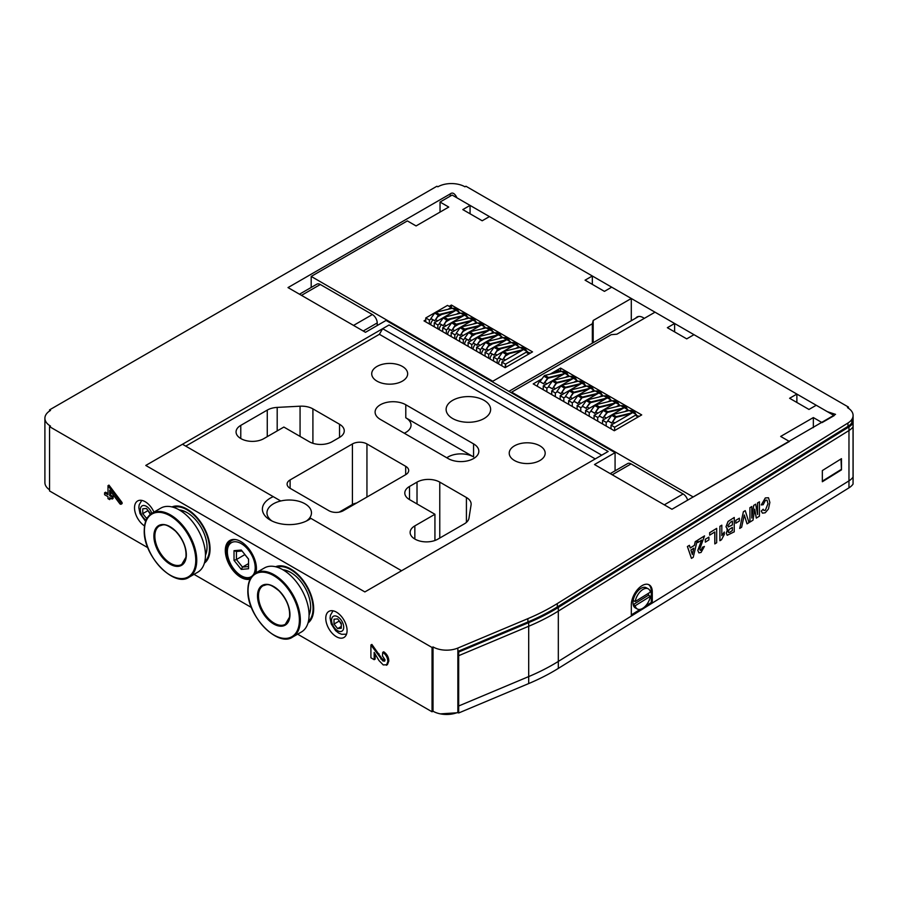 <?xml version="1.0" encoding="UTF-8"?>
<svg xmlns="http://www.w3.org/2000/svg" width="898" height="898" viewBox="0 0 898 898"><rect width="100%" height="100%" fill="white"/><g stroke="black" fill="none" stroke-linecap="round" stroke-linejoin="round"><path stroke-width="1.35" d="M648.569 584.564A15.412 8.565 118.2 0 1 651.286 591.322L651.286 602.502L652.285 603.041L652.285 591.861A15.412 8.565 118.2 0 0 649.086 584.8A15.412 8.565 118.2 0 0 637.703 589.346A15.412 8.565 118.2 0 0 631.316 604.893L631.316 616.073L558.32 661.422L848.969 480.857A20.542 11.865 0 0 0 853.055 477.096L853.055 423.149L851.989 422.531L851.989 419.175A19.172 11.068 0 0 0 853.1 415.471A19.172 11.068 0 0 0 847.488 407.647L848.453 407.086L465.95 186.245L464.973 186.806A19.172 11.068 0 0 0 437.865 186.806L436.899 186.245L49.547 409.881L50.513 410.442A19.172 11.068 0 0 0 44.9 418.266A19.172 11.068 0 0 0 50.513 426.09L49.547 426.651L432.05 647.492L433.027 646.93A19.172 11.068 0 0 0 457.857 648.053L527.889 618.643A204.048 117.806 180 0 0 557.31 603.568L847.97 423.003A19.172 11.068 180 0 0 851.787 419.501L851.989 419.175M652.285 603.041L848.969 480.857A20.542 11.865 0 0 0 853.055 477.096L853.055 484.089A20.542 11.865 0 0 1 848.969 487.839L848.969 430.535A20.542 11.865 0 0 0 853.055 426.786A20.542 11.865 0 0 1 848.969 430.535L848.969 426.898A20.542 11.865 0 0 0 853.055 423.149M851.989 422.531L851.787 422.857A19.172 11.068 180 0 1 847.97 426.359L557.31 606.925A204.048 117.806 180 0 1 527.889 621.988L457.857 651.409L457.857 705.368L457.857 655.046L458.676 655.686L528.697 626.265A205.418 118.603 0 0 0 558.32 611.1L848.969 430.535L558.32 611.1L558.32 661.422A205.418 118.603 0 0 1 528.697 676.587A205.418 118.603 0 0 0 558.32 661.422L558.32 668.404L848.969 487.839M841.471 458.676L822.344 470.563L822.344 481.743L841.471 469.867L841.471 458.676M297.631 634.179L432.05 711.788L433.027 711.227A19.172 11.068 0 0 0 457.857 712.35L457.857 705.368L458.676 705.996L528.697 676.587L458.676 705.996L458.676 652.049L528.697 622.628A205.418 118.603 0 0 0 558.32 607.463L848.969 426.898M840.977 458.979L841.471 469.867M822.344 481.16L840.977 469.587M152.11 513.162L160.821 508.122A36.975 21.35 60 0 1 197.796 529.472A36.975 21.35 60 0 1 197.796 572.172L189.085 577.201C174.111 588.01 143.051 555.682 144.252 530.359C144.376 521.996 146.991 516.26 152.11 513.162A36.975 21.35 60 0 1 189.085 534.501A36.975 21.35 60 0 1 189.085 577.201M179.286 509.941A28.242 16.31 60 0 1 187.053 512.612A28.242 16.31 60 0 1 207.034 547.208A28.242 16.31 60 0 1 205.451 555.267M204.766 561.721A31.666 18.286 -120 0 0 209.447 548.599A31.666 18.286 -120 0 0 196.92 518.157A31.666 18.286 -120 0 0 173.348 507.314M205.451 554.448A27.389 15.816 -120 0 0 207.023 546.848M187.356 512.792A27.389 15.816 -120 0 0 179.993 510.367M282.904 569.77A28.242 16.31 60 0 1 290.671 572.43A28.242 16.31 60 0 1 310.641 607.026A28.242 16.31 60 0 1 309.069 615.096M308.384 621.551A31.666 18.286 -120 0 0 313.065 608.429A31.666 18.286 -120 0 0 300.538 577.975A31.666 18.286 -120 0 0 276.966 567.132M309.058 614.266A27.389 15.816 -120 0 0 310.641 606.678M290.974 572.61A27.389 15.816 -120 0 0 283.611 570.185M255.717 572.98L264.439 567.951A36.975 21.35 60 0 1 301.414 589.29A36.975 21.35 60 0 1 301.414 631.99L292.692 637.019C277.718 647.84 246.658 615.5 247.859 590.188C247.983 581.814 250.609 576.078 255.717 572.98A36.975 21.35 60 0 1 292.692 594.33A36.975 21.35 60 0 1 292.692 637.019M310.798 518.337A26.839 15.502 180 0 1 308.205 520.077A26.839 15.502 180 0 1 270.242 520.077A26.839 15.502 180 0 1 273.261 496.661L182.485 444.252L145.779 465.445L364.869 591.928L145.779 465.445L389.081 324.975L608.17 451.458L601.739 455.185L382.638 328.69L389.081 324.975L608.17 451.458L364.869 591.928L401.574 570.746L309.799 517.753A22.259 12.853 180 0 0 311.471 512.859A22.259 12.853 180 0 0 280.748 500.983A22.259 12.853 0 0 0 266.964 512.859A22.259 12.853 0 0 0 272.015 521.008M185.729 446.126L379.394 334.303L382.638 328.69M306.42 521.008A22.259 12.853 0 0 0 309.799 517.753M356.596 503.037A10.271 5.927 0 0 0 352.42 504.496L339.186 512.141L352.42 504.496A10.271 5.927 180 0 1 356.596 503.037M380.37 419.422A17.971 10.372 180 0 1 375.106 412.092A17.971 10.372 180 0 1 386.196 402.506A17.971 10.372 180 0 1 405.784 404.751L473.572 443.881A17.971 10.372 180 0 1 478.836 451.223A17.971 10.372 180 0 1 467.746 460.809A17.971 10.372 180 0 1 448.158 458.564L380.37 419.422M446.8 457.789A17.971 10.372 180 0 1 473.572 456.914L405.784 417.783A17.971 10.372 180 0 1 411.048 425.113A17.971 10.372 180 0 1 404.28 433.229M263.776 438.662A16.097 9.294 180 0 1 241.023 438.662L240.776 438.516A16.097 9.294 180 0 1 236.062 431.949A16.097 9.294 180 0 1 240.776 425.383L267.267 410.083A16.097 9.294 180 0 1 277.19 407.4L300.067 406.199A16.097 9.294 180 0 1 312.908 408.882L339.545 424.26A16.097 9.294 180 0 1 344.26 430.827A16.097 9.294 180 0 1 339.545 437.405L332.047 441.737A16.097 9.294 180 0 1 309.294 441.737L283.869 427.055L263.776 438.662M417.02 482.125A16.097 9.294 180 0 1 439.773 482.125L466.421 497.514A16.097 9.294 180 0 1 471.136 504.081A16.097 9.294 180 0 1 471.068 504.923L468.981 518.135A16.097 9.294 180 0 1 464.333 523.86L437.842 539.159A16.097 9.294 180 0 1 415.078 539.159L414.842 539.013A16.097 9.294 180 0 1 410.128 532.447A16.097 9.294 180 0 1 414.842 525.88L434.935 514.273L409.51 499.602A16.097 9.294 180 0 1 404.807 493.036A16.097 9.294 180 0 1 409.51 486.458L417.02 482.125L417.02 503.935M434.935 540.484L434.935 514.273M539.911 445.846A17.971 10.372 180 0 1 545.176 453.187A17.971 10.372 180 0 1 527.193 463.559A17.971 10.372 180 0 1 509.222 453.187A17.971 10.372 180 0 1 520.312 443.59A17.971 10.372 180 0 1 539.911 445.846M352.42 443.949A10.271 5.927 180 0 1 366.945 443.949L405.683 466.309A10.271 5.927 180 0 1 408.691 470.507A10.271 5.927 180 0 1 405.683 474.694L343.362 510.67A10.271 5.927 180 0 1 328.836 510.67L290.11 488.31A10.271 5.927 180 0 1 287.102 484.123A10.271 5.927 180 0 1 290.11 479.925L352.42 443.949L352.42 505.451M402.394 366.451A17.971 10.372 180 0 1 407.658 373.793A17.971 10.372 180 0 1 389.687 384.164A17.971 10.372 180 0 1 371.716 373.793A17.971 10.372 180 0 1 382.806 364.206A17.971 10.372 180 0 1 402.394 366.451M379.394 334.303L595.251 458.923M484.101 400.351A22.259 12.853 180 0 1 490.622 409.432A22.259 12.853 180 0 1 468.363 422.284A22.259 12.853 180 0 1 446.115 409.432A22.259 12.853 180 0 1 459.855 397.567A22.259 12.853 180 0 1 484.101 400.351M273.261 496.661L280.748 500.983M253.258 574.821A19.689 11.371 -120 0 0 244.963 546.332A19.689 11.371 -120 0 0 227.362 551.675A19.689 11.371 -120 0 0 241.281 575.786L242.494 576.494A21.395 12.359 60 0 0 250.486 578.469M227.362 551.675L227.362 550.283A21.395 12.359 60 0 1 231.673 540.551M242.494 576.494L241.281 575.786A19.689 11.371 -120 0 0 252.08 576.089M241.281 550.036L248.544 559.061L248.544 568.748L241.281 569.399L234.019 560.363L234.019 550.676L241.281 550.036M248.544 563.596L242.494 567.087L248.544 566.548M244.918 554.549L236.443 559.555L242.494 567.087L241.281 569.399M244.918 554.661L248.544 559.185M242.056 550.99L236.443 551.484L236.443 559.555L234.019 560.363M234.019 550.676L236.443 551.484M648.221 588.807A11.472 6.376 118.2 0 1 650.41 592.085L635.189 601.548A11.472 6.376 118.2 0 1 640.577 591.311A11.472 6.376 118.2 0 1 648.221 588.807L646.223 587.73A11.472 6.376 -61.8 0 0 637.748 591.109A11.472 6.376 -61.8 0 0 632.989 602.681A11.472 6.376 -61.8 0 0 635.38 607.946L637.378 609.024A11.472 6.376 118.2 0 0 645.022 606.509A11.472 6.376 118.2 0 0 650.41 596.283L648.412 595.206A11.472 6.376 118.2 0 0 648.603 593.219A11.472 6.376 -61.8 0 1 648.412 595.206L633.191 604.657A11.472 6.376 118.2 0 1 633.191 600.47L635.189 601.548M633.191 604.657L635.189 605.735A11.472 6.376 118.2 0 0 637.378 609.024M635.189 605.735L650.41 596.283M610.236 473.616L627.646 463.57A6.847 3.951 60 0 1 631.07 463.907L612.245 474.773M664.295 504.833L683.12 493.956L631.07 463.907M683.12 493.956A6.847 3.951 60 0 1 687.655 500.197M674.623 323.493L667.36 327.691L686.723 338.872L693.986 334.673L796.874 394.076L789.611 398.274L808.975 409.454L816.237 405.256L834.175 415.606L822.063 422.599L813.352 417.57L780.665 436.439L789.387 441.468L693.211 496.987L511.647 392.157L611.224 334.673L616.904 334.191L655.024 312.178L674.623 323.493L674.623 331.878M796.874 394.076L796.874 402.461M813.352 417.57L813.352 427.628M511.647 392.157L511.647 392.931M542.022 378.81L533.199 383.906L614.299 430.737L641.711 414.91L560.61 368.09L550.104 374.152M560.61 371.536L560.61 368.09M537.296 386.275A5.366 3.098 -60 0 1 540.798 380.516M553.067 373.433L557.737 370.739L559.634 371.828M557.737 370.739A5.366 3.098 -60 0 1 559.465 370.874L560.678 371.581M614.659 430.524L614.659 427.212L636.413 414.651L636.413 416.156A5.366 3.098 -60 0 1 638.152 416.302A5.366 3.098 -60 0 1 638.624 416.694M611.022 428.84L611.022 425.113L614.659 427.212M611.022 425.113L632.787 412.552L636.413 414.651M637.12 415.718L639.286 416.313M635.155 413.922L633.662 413.069M630.789 413.709L616.208 417.256A1.033 0.595 120 0 0 615.59 417.738L611.729 423.126L615.31 417.447A1.717 0.988 -60 0 1 616.342 416.65L632.529 412.71M611.448 422.835L607.811 420.735L611.729 423.126M607.811 420.735L611.684 415.347A1.717 0.988 -60 0 1 612.717 414.55L629.206 410.532L632.742 412.575M629.206 410.532L631.361 410.521L634.998 412.62L635.762 414.281M632.888 412.62L634.998 412.62M626.681 409.039L625.188 408.175M622.314 408.815L607.744 412.362A1.033 0.595 120 0 0 607.115 412.844L602.973 417.94L606.835 412.552A1.717 0.988 -60 0 1 607.879 411.755L624.054 407.815M602.973 417.94L599.628 416.133L603.254 418.232M599.348 415.841L603.209 410.453A1.717 0.988 -60 0 1 604.242 409.656L620.731 405.638L624.278 407.692M620.641 405.66L622.886 405.638L626.523 407.726L627.298 409.387M624.413 407.726L626.523 407.726M618.206 404.145L616.713 403.281M613.839 403.932L599.269 407.479A1.033 0.595 120 0 0 598.64 407.95L594.779 413.338L598.36 407.658A1.717 0.988 -60 0 1 599.404 406.861L615.579 402.921M594.498 413.046L590.873 410.947L594.779 413.338M590.873 410.947L594.734 405.559A1.717 0.988 -60 0 1 595.767 404.762L612.256 400.755L615.804 402.798M612.167 400.777L614.412 400.744L618.049 402.843L618.823 404.493M615.938 402.832L618.049 402.843M609.742 399.251L608.238 398.386M605.364 399.038L590.794 402.585A1.033 0.595 120 0 0 590.177 403.067L586.024 408.152L589.896 402.764A1.717 0.988 -60 0 1 590.929 401.967L607.104 398.027M586.024 408.152L582.679 406.356L586.304 408.444M582.398 406.053L586.259 400.676A1.717 0.988 -60 0 1 587.292 399.868L603.782 395.861L607.329 397.904M603.782 395.861L605.948 395.85L609.574 397.949L610.348 399.599M607.463 397.937L609.574 397.949M601.267 394.357L599.763 393.492M596.889 394.143L582.319 397.691A1.033 0.595 120 0 0 581.702 398.173L577.829 403.561L581.421 397.87A1.717 0.988 -60 0 1 582.454 397.073L598.629 393.133M577.56 403.258L573.923 401.17L577.829 403.561M573.923 401.17L577.784 395.782A1.717 0.988 -60 0 1 578.817 394.985L595.307 390.967L598.854 393.01M595.307 390.967L597.473 390.956L601.099 393.055L601.873 394.716M599 393.043L601.099 393.055M592.792 389.463L591.299 388.598M588.415 389.249L573.844 392.796A1.033 0.595 120 0 0 573.227 393.279L569.366 398.667L572.946 392.987A1.717 0.988 -60 0 1 573.979 392.179L590.166 388.25M569.085 398.364L565.448 396.276L569.366 398.667M565.448 396.276L569.31 390.888A1.717 0.988 -60 0 1 570.353 390.091L586.843 386.073L590.379 388.116M586.843 386.073L588.998 386.061L592.624 388.161L593.398 389.822M590.525 388.161L592.624 388.161M584.317 384.58L582.824 383.715M579.94 384.355L565.37 387.902A1.033 0.595 120 0 0 564.752 388.385L560.891 393.773L564.472 388.093A1.717 0.988 -60 0 1 565.504 387.296L581.691 383.356M560.61 393.481L556.973 391.382L560.891 393.773M556.973 391.382L560.846 385.994A1.717 0.988 -60 0 1 561.879 385.197L578.368 381.179L581.904 383.221M578.368 381.179L580.523 381.179L584.16 383.266L584.924 384.928M582.05 383.266L584.16 383.266M575.842 379.686L574.35 378.821M571.476 379.472L556.895 383.019A1.033 0.595 120 0 0 556.277 383.491L552.416 388.879L555.997 383.199A1.717 0.988 -60 0 1 557.029 382.402L573.216 378.462M552.135 388.587L548.779 386.78L552.416 388.879M548.51 386.488L552.371 381.1A1.717 0.988 -60 0 1 553.404 380.303L569.893 376.284L573.429 378.339M569.803 376.307L572.048 376.284L575.685 378.372L576.46 380.034M573.575 378.372L575.685 378.372M567.368 374.792L565.875 373.927M563.001 374.578L548.431 378.125A1.033 0.595 120 0 0 547.802 378.608L543.66 383.693L547.522 378.305A1.717 0.988 -60 0 1 548.566 377.508L564.741 373.568M543.66 383.693L540.315 381.897L543.941 383.985M540.035 381.594L543.896 376.206A1.717 0.988 -60 0 1 544.929 375.409L561.418 371.402L564.965 373.445M561.418 371.402L563.574 371.39L567.21 373.489L567.985 375.139M565.1 373.478L567.21 373.489M606.184 426.045L606.184 422.318L608.26 421.128M602.558 423.957L602.558 420.23L606.184 422.318M624.705 411.632L627.938 409.757L627.938 410.846M602.558 420.23L624.312 407.67L627.938 409.757M597.709 421.162L597.709 417.435L599.785 416.234M594.083 419.063L594.083 415.336L597.709 417.435M616.241 406.738L619.474 404.875L619.474 405.952M594.083 415.336L615.837 402.775L619.474 404.875M589.234 416.268L589.234 412.541L591.311 411.34M585.608 414.169L585.608 410.442L589.234 412.541M607.766 401.844L610.999 399.98L610.999 401.058M585.608 410.442L607.362 397.881L610.999 399.98M580.77 411.374L580.77 407.647L582.847 406.446M577.133 409.275L577.133 405.548L580.77 407.647M599.292 396.95L602.524 395.086L602.524 396.164M577.133 405.548L598.887 392.987L602.524 395.086M572.295 406.48L572.295 402.753L574.372 401.552M568.659 404.381L568.659 400.654L572.295 402.753M590.817 392.056L594.049 390.192L594.049 391.27M568.659 400.654L590.413 388.093L594.049 390.192M563.821 401.586L563.821 397.859L565.897 396.669M560.184 399.498L560.184 395.771L563.821 397.859M582.342 387.173L585.575 385.298L585.575 386.376M560.184 395.771L581.949 383.21L585.575 385.298M555.346 396.692L555.346 392.976L557.422 391.775M551.72 394.604L551.72 390.877L555.346 392.976M573.867 382.279L577.1 380.415L577.1 381.493M551.72 390.877L573.474 378.316L577.1 380.415M546.871 391.809L546.871 388.082L548.947 386.881M543.245 389.71L543.245 385.983L546.871 388.082M565.392 377.385L568.625 375.521L568.625 376.599M543.245 385.983L564.999 373.422L568.625 375.521M425.764 319.868L424.013 320.878L505.114 367.697L505.473 364.173L527.227 351.612L527.227 353.127A5.366 3.098 -60 0 1 528.967 353.273A5.366 3.098 -60 0 1 529.438 353.655L532.525 351.881L451.425 305.051L449.168 306.353M592.343 323.763L492.766 381.257L311.191 276.427L407.355 220.908L416.077 225.937L448.753 207.068L440.042 202.039L452.143 195.057L470.069 205.406L462.807 209.593L482.181 220.773L489.444 216.586L592.332 275.989L585.069 280.176L604.433 291.367L611.695 287.169L631.294 298.484L593.185 320.485L592.343 323.763L592.343 343.193M492.766 381.257L492.766 382.032M311.191 276.427L311.191 287.45M440.042 202.039L440.042 212.108M470.069 205.406L470.069 213.791M592.332 275.989L592.332 284.374M631.294 298.484L631.294 320.709M593.185 320.485L593.185 342.71M529.438 353.655L505.473 367.495M451.425 308.306L451.425 305.051M501.847 365.812L501.847 362.085L505.473 364.173M501.847 362.085L523.601 349.524L527.227 351.612M528.103 352.577L530.101 353.273M505.653 367.383L505.653 364.094L527.407 351.533L527.407 353.037A5.366 3.098 -60 0 1 529.146 353.183A5.366 3.098 -60 0 1 529.607 353.565M523.613 349.524L527.407 351.533M528.518 352.364L530.269 353.172M435.642 319.643L437.719 320.844M432.971 319.845A5.366 3.098 120 0 0 430.692 324.728M441.838 314.379L437.708 316.769M444.117 324.537L446.194 325.738M441.446 324.739A5.366 3.098 120 0 0 439.167 329.622M450.313 319.273L446.171 321.664M452.592 329.431L454.669 330.632M449.909 329.633A5.366 3.098 120 0 0 447.642 334.516M458.788 324.167L454.646 326.558M461.067 334.325L463.144 335.526M458.384 334.527A5.366 3.098 120 0 0 456.105 339.399M467.263 329.061L463.121 331.452M469.531 339.208L471.618 340.409M466.859 339.422A5.366 3.098 120 0 0 464.58 344.293M475.738 333.944L471.596 336.335M478.005 344.102L480.082 345.303M475.334 344.304A5.366 3.098 120 0 0 473.055 349.187M484.213 338.838L480.071 341.229M486.48 348.996L488.557 350.198M483.809 349.199A5.366 3.098 120 0 0 481.53 354.081M492.688 343.732L488.546 346.123M494.955 353.891L497.032 355.092M492.284 354.093A5.366 3.098 120 0 0 490.005 358.976M501.151 348.626L497.021 351.017M503.43 358.785L505.495 359.975M500.758 358.987A5.366 3.098 120 0 0 498.48 363.858M509.626 353.52L505.484 355.911M493.552 361.018L493.552 357.101L515.306 344.54L518.932 346.639L518.932 347.683M497.178 363.118L497.178 359.2L499.153 358.055M515.789 348.458L518.932 346.639M493.552 357.101L497.178 359.2M485.077 356.124L485.077 352.207L506.831 339.646L510.468 341.745L510.468 342.8M488.703 358.223L488.703 354.306L490.678 353.172M507.314 343.564L510.468 341.745M485.077 352.207L488.703 354.306M476.602 351.23L476.602 347.313L498.356 334.752L501.993 336.851L501.993 337.906M480.239 353.329L480.239 349.412L482.204 348.278M498.839 338.669L501.993 336.851M476.602 347.313L480.239 349.412M468.127 346.347L468.127 342.43L489.881 329.869L493.518 331.957L493.518 333.012M471.764 348.435L471.764 344.518L473.729 343.384M490.364 333.775L493.518 331.957M468.127 342.43L471.764 344.518M459.653 341.453L459.653 337.536L481.418 324.975L485.043 327.063L485.043 328.118M463.289 343.552L463.289 339.635L465.254 338.49M481.889 328.893L485.043 327.063M459.653 337.536L463.289 339.635M451.178 336.559L451.178 332.642L472.943 320.081L476.569 322.18L476.569 323.224M454.815 338.658L454.815 334.741L456.79 333.596M473.414 323.998L476.569 322.18M451.178 332.642L454.815 334.741M442.714 331.665L442.714 327.748L464.468 315.187L468.094 317.286L468.094 318.341M446.34 333.764L446.34 329.847L448.315 328.702M464.951 319.104L468.094 317.286M442.714 327.748L446.34 329.847M434.239 326.771L434.239 322.853L455.993 310.293L459.619 312.392L459.619 313.447M437.865 328.87L437.865 324.953L439.84 323.819M456.476 314.21L459.619 312.392M434.239 322.853L437.865 324.953M448.001 309.316L451.155 307.498L451.155 308.553M429.39 323.976L429.39 320.058L431.366 318.925M425.764 321.888L425.764 317.959L429.39 320.058M425.764 317.959L447.518 305.399L451.155 307.498M525.914 350.669L524.668 349.939M521.817 350.546L507.022 354.149A1.033 0.595 120 0 0 506.405 354.631L502.543 360.019L506.124 354.34A1.717 0.988 -60 0 1 507.157 353.531L523.556 349.546M502.263 359.716L498.626 357.629L502.543 360.019M498.626 357.629L502.498 352.241A1.717 0.988 -60 0 1 503.531 351.444L520.021 347.425L523.635 349.513M520.021 347.425L522.176 347.414L525.813 349.513L526.565 351.039M523.848 349.468L525.813 349.513M517.45 345.775L516.193 345.056M513.387 345.651L498.558 349.255A1.033 0.595 120 0 0 497.93 349.737L494.068 355.125L497.649 349.445A1.717 0.988 -60 0 1 498.682 348.649L515.126 344.641M493.788 354.833L490.431 353.026L494.068 355.125M490.162 352.734L494.023 347.346A1.717 0.988 -60 0 1 495.056 346.549L511.546 342.531L515.16 344.619M511.546 342.531L513.701 342.52L517.338 344.619L518.09 346.145M515.373 344.585L517.338 344.619M508.975 340.881L507.718 340.162M504.912 340.757L490.084 344.372A1.033 0.595 120 0 0 489.455 344.843L485.594 350.231L489.174 344.551A1.717 0.988 -60 0 1 490.218 343.754L506.652 339.747M485.313 349.939L481.687 347.84L485.594 350.231M481.687 347.84L485.549 342.452A1.717 0.988 -60 0 1 486.581 341.655L503.071 337.637L506.685 339.725M503.071 337.637L505.226 337.637L508.863 339.725L509.615 341.251M506.899 339.691L508.863 339.725M500.5 335.987L499.243 335.268M496.437 335.863L481.609 339.478A1.033 0.595 120 0 0 480.98 339.949L476.838 345.045L480.711 339.657A1.717 0.988 -60 0 1 481.743 338.86L498.188 334.853M476.838 345.045L473.212 342.946L477.119 345.337M473.212 342.946L477.074 337.558A1.717 0.988 -60 0 1 478.106 336.761L494.596 332.754L498.222 334.842M494.596 332.754L496.762 332.743L500.388 334.842L501.14 336.368M498.424 334.797L500.388 334.842M492.025 331.104L490.768 330.374M487.962 330.969L473.134 334.584A1.033 0.595 120 0 0 472.516 335.066L468.644 340.443L472.236 334.763A1.717 0.988 -60 0 1 473.268 333.966L489.713 329.97M468.374 340.151L464.737 338.052L468.644 340.443M464.737 338.052L468.599 332.675A1.717 0.988 -60 0 1 469.632 331.867L486.121 327.86L489.747 329.948M486.121 327.86L488.288 327.849L491.913 329.948L492.676 331.474M489.96 329.903L491.913 329.948M483.551 326.21L482.305 325.48M479.498 326.075L464.659 329.689A1.033 0.595 120 0 0 464.041 330.172L460.18 335.56L463.761 329.88A1.717 0.988 -60 0 1 464.794 329.072L481.238 325.076M459.899 335.257L456.263 333.169L460.18 335.56M456.263 333.169L460.124 327.781A1.717 0.988 -60 0 1 461.168 326.984L477.657 322.966L481.272 325.054M477.657 322.966L479.813 322.954L483.438 325.054L484.202 326.58M481.485 325.009L483.438 325.054M475.076 321.316L473.83 320.597M471.023 321.192L456.184 324.795A1.033 0.595 120 0 0 455.567 325.278L451.705 330.666L455.286 324.986A1.717 0.988 -60 0 1 456.319 324.189L472.763 320.182M451.425 330.374L447.788 328.275L451.705 330.666M447.788 328.275L451.649 322.887A1.717 0.988 -60 0 1 452.693 322.09L469.183 318.072L472.797 320.159M469.183 318.072L471.338 318.06L474.975 320.159L475.727 321.686M473.01 320.115L474.975 320.159M466.601 316.422L465.355 315.703M462.549 316.298L447.709 319.913A1.033 0.595 120 0 0 447.092 320.384L443.23 325.772L446.811 320.092A1.717 0.988 -60 0 1 447.844 319.295L464.288 315.288M442.95 325.48L439.313 323.381L443.23 325.772M439.313 323.381L443.185 317.993A1.717 0.988 -60 0 1 444.218 317.196L460.708 313.178L464.322 315.265M460.708 313.178L462.863 313.178L466.5 315.265L467.252 316.792M464.535 315.232L466.5 315.265M458.137 311.527L456.88 310.809M454.074 311.404L439.245 315.018A1.033 0.595 120 0 0 438.617 315.49L434.755 320.878L438.336 315.198A1.717 0.988 -60 0 1 439.38 314.401L455.814 310.394M434.475 320.586L430.849 318.487L434.755 320.878M430.849 318.487L434.711 313.099A1.717 0.988 -60 0 1 435.743 312.302L452.233 308.295L455.847 310.382M452.233 308.295L454.388 308.283L458.025 310.382L458.777 311.909M456.061 310.338L458.025 310.382M761.302 504.957L765.377 497.952L768.486 497.773L769.855 502.409L768.475 508.964L765.231 512.769L762.469 513.162L761.302 511.108L763.165 509.2L763.895 510.468L765.377 510.255L767.992 503.744L766.993 500.096L765.466 500.321L763.165 504.721L761.257 504.923L765.321 497.919L768.43 497.75M767.992 503.744L766.959 500.085M765.377 510.255L767.936 503.722M763.872 510.457L765.321 510.232M763.165 509.2L761.302 511.108M762.469 513.162L761.257 511.074M756.352 518.101L754.702 509.144L753.007 520.178L749.953 522.075L749.909 507.684L751.772 506.528L751.817 518.045L753.77 505.35L755.667 504.171L757.575 514.475L757.519 502.959L759.439 501.825L759.439 516.182L756.296 518.079L754.679 509.278M757.575 502.981L759.439 501.825M757.519 514.195L757.519 502.959M755.667 504.171L753.77 505.35M751.817 517.686L753.714 505.316M749.953 507.718L751.817 506.551M749.953 522.075L749.909 507.684M747.08 523.86L744.285 514.969L741.636 527.238L739.694 528.451L743.387 511.737L745.239 510.648L749.022 522.658L747.035 523.837L744.262 515.048M743.432 511.77L745.239 510.648M739.694 528.451L743.387 511.737M735.754 520.391L739.38 518.202L739.38 520.997L735.81 523.22L735.754 520.391L739.38 518.202M735.81 523.22L735.81 520.425M728.188 531.616C728.626 532.795 729.614 532.705 731.129 531.347L732.386 530.561L732.386 527.395L729.367 529.315L728.188 531.616L728.547 532.525M727.661 529.292L726.011 526.8L728.132 521.446L734.25 517.472L734.25 531.829L727.234 535.287L726.325 533.199L727.661 529.292L726.864 529.158M732.386 524.971L732.386 521.053L730.411 522.277L727.874 525.768L728.334 526.935L732.386 524.971L732.33 521.087M728.132 531.594C728.581 532.772 729.558 532.682 731.084 531.313L732.33 530.538L732.33 527.429M727.178 535.264L726.269 533.165L727.605 529.27L725.966 526.778L728.076 521.424L734.25 517.472M728.312 526.924L732.33 524.948M724.304 532.043L724.304 534.467L721.476 539.765L719.893 540.686L719.893 526.329L721.812 525.195L721.812 535.646L724.304 532.043L721.768 535.612M719.949 540.719L719.893 526.329M719.949 526.351L721.812 525.195M714.819 543.907L714.819 531.964L709.689 535.152L709.633 532.705L716.683 528.383L716.683 542.74L714.819 543.907L714.763 531.998M709.689 532.727L716.683 528.383M709.689 535.152L709.633 532.705M697.869 550.44L701.686 540.125L697.869 542.493L697.813 540.046L704.503 535.893L699.733 549.138L701.091 550.193L702.483 547.219L704.402 546.455L701.057 552.45L698.902 552.887L697.813 550.418L701.63 540.102M698.88 552.865L697.813 550.418M701.046 550.16L700.137 550.339L701.091 550.193L702.483 547.219M702.528 547.241L704.402 546.455M697.869 542.493L697.813 540.046M697.869 540.068L704.56 535.915M691.471 558.399L687.453 546.545L689.395 545.333L690.248 547.971L694.446 545.367L695.299 541.674L697.252 540.461L693.234 557.31L691.426 558.376L687.397 546.512L689.395 545.333M693.795 548.195L690.899 549.991L692.347 554.481L693.795 548.195M690.236 547.926L694.39 545.344L695.243 541.64L697.252 540.461M692.313 554.38L693.727 548.24M705.278 539.328L708.904 537.127L708.904 539.923L705.334 542.145L705.278 539.328L708.904 537.127M705.334 542.145L705.334 539.35M363.23 331.003L377.216 322.932L377.216 325.536M301.492 295.363L320.317 284.498A6.847 3.951 -120 0 0 316.893 284.161L299.483 294.207M320.317 284.498L372.367 314.547L353.543 325.413M377.216 322.932A6.847 3.951 -120 0 0 372.367 314.547M153.94 512.096A15.064 8.699 -120 0 0 137.641 500.961A15.064 8.699 -120 0 0 135.216 512.635A15.064 8.699 -120 0 0 144.556 525.936M336.424 636.727A15.064 8.699 -120 0 0 343.956 637.479A15.064 8.699 -120 0 0 343.956 620.08A15.064 8.699 -120 0 0 328.893 611.381A15.064 8.699 -120 0 0 326.58 623.459A15.064 8.699 -120 0 0 336.424 636.727M147.844 547.701L49.547 490.948L49.547 426.651M194.013 574.35L251.462 607.519M432.05 711.788L432.05 647.492M204.396 563.136A32.53 18.779 -120 0 0 210.053 548.959A32.53 18.779 -120 0 0 196.583 517.001A32.53 18.779 -120 0 0 171.945 506.932M308.014 622.954A32.53 18.779 -120 0 0 313.671 608.777A32.53 18.779 -120 0 0 300.201 576.83A32.53 18.779 -120 0 0 275.563 566.75M255.829 572.913A21.395 12.359 -120 0 0 256.413 568.456A21.395 12.359 -120 0 0 252.529 554.515A21.911 12.651 -120 0 0 229.843 540.461A21.911 12.651 -120 0 0 229.125 564.449A21.911 12.651 -120 0 0 250.16 579.098M375.139 653.789L375.139 659.121L374.163 659.682L370.908 657.796L370.908 645L371.873 644.438L381.818 658.47L384.883 660.76M370.908 645L382.806 660.906L384.501 661.209L385.029 659.862L382.425 655.91L382.739 652.341L383.715 651.78C386.993 654.07 388.688 657.145 388.823 661.018L387.397 664.711L383.244 664.924L378.99 660.569L374.163 652.408L374.163 659.682M112.115 499.052L112.115 497.099L109.691 495.707L109.691 490.252L119.883 503.8A1.201 0.696 -120 0 0 120.803 502.7L107.996 485.661L107.996 494.719L104.606 492.766L104.606 494.719L107.996 496.684L107.996 498.637L109.691 499.614L109.691 497.66L112.115 499.052L113.081 498.502L113.081 496.538L110.656 495.146L110.656 491.543M109.691 499.614L110.656 498.222M107.996 493.608L105.571 492.205L104.606 492.766M120.938 504.283L121.915 503.733A1.201 0.696 -120 0 0 121.769 502.139L108.961 485.111L107.996 485.661M457.857 655.046L458.676 655.686L528.697 626.265A205.418 118.603 0 0 0 558.32 611.1L558.32 607.463M457.868 651.409L457.868 648.053L457.857 651.409L458.676 652.049M457.857 712.35L458.676 712.99L528.697 683.569A205.418 118.603 0 0 0 558.32 668.404M458.676 712.99L458.676 705.996L457.857 705.368M433.027 711.227L433.027 646.93M44.9 418.266L44.9 482.563A19.172 11.068 0 0 0 49.547 489.792M49.547 411.037L49.547 409.881M848.453 408.242L848.453 407.086M853.055 480.509A19.172 11.068 0 0 0 853.1 479.768L853.1 415.471M365.475 332.305L386.061 320.429L615.074 452.648L594.498 464.535L671.962 509.256L835.533 414.36L827.372 411.688L457.003 197.863C454.747 193.328 452.48 192.026 450.212 193.934L288.011 287.584L365.475 332.305M250.43 578.581A21.395 12.359 60 0 1 237.487 572.991M227.89 556.367A21.395 12.359 60 0 1 231.549 540.63A21.395 12.359 60 0 1 235.882 539.631M450.212 196.168L450.212 193.934M644.293 318.375A12.325 7.117 -120 0 0 636.996 317.016A12.325 7.117 -120 0 0 635.728 318.15M615.074 470.821L615.074 452.648M651.286 602.502L645.336 606.195M640.274 609.349L631.316 614.905M851.787 422.857L851.787 419.501M230.337 540.203A21.911 12.651 -120 0 0 230 563.72A21.911 12.651 -120 0 0 250.351 578.727M382.739 652.341C386.017 654.631 387.723 657.706 387.857 661.579L388.823 661.018M387.857 661.579L386.432 665.272M382.806 660.906L383.772 660.344M380.853 659.031L381.818 658.47M109.691 495.707L110.656 495.146M112.115 497.099L113.081 496.538M341.274 628.252L341.274 623.403L337.637 618.89L334.011 619.216L334.011 624.054L337.637 628.578L341.274 628.252M341.274 626.478L337.637 628.578M338.849 620.395L341.274 624.267M338.849 621.259L334.011 624.054M150.011 514.666L150.011 512.983L146.385 508.47L142.748 508.796L142.748 513.634L146.385 518.157L147.193 518.079M147.598 517.461L146.385 518.157M147.598 509.974L150.011 513.847M147.598 510.839L142.748 513.634M528.697 622.628L528.697 683.569M651.286 591.322L652.285 591.861M154.86 536.095A22.259 12.853 60 0 1 159.462 525.902C163.178 525.195 164.368 522.041 175.514 531.122C183.203 539.496 186.683 548.218 185.931 557.276L181.722 564.449A22.259 12.853 60 0 1 164.57 558.489A22.259 12.853 60 0 1 154.86 536.095M153.884 536.095A22.944 13.246 60 0 1 178.219 533.917A22.944 13.246 60 0 1 178.219 566.357A22.944 13.246 60 0 1 153.884 536.095M144.443 530.639A36.29 20.957 60 0 1 182.945 527.205A36.29 20.957 60 0 1 182.945 578.525A36.29 20.957 60 0 1 144.443 530.639M258.478 595.913A22.259 12.853 60 0 1 263.08 585.732C266.785 585.013 267.986 581.87 279.132 590.951C286.821 599.314 290.29 608.036 289.549 617.094L285.339 624.278A22.259 12.853 60 0 1 268.188 618.307A22.259 12.853 60 0 1 258.478 595.913M257.502 595.913A22.944 13.246 60 0 1 281.837 593.746A22.944 13.246 60 0 1 281.837 626.187A22.944 13.246 60 0 1 257.502 595.913M248.061 590.469A36.29 20.957 60 0 1 286.552 587.023A36.29 20.957 60 0 1 286.552 638.355A36.29 20.957 60 0 1 248.061 590.469M405.784 417.783L405.784 404.751M473.572 456.914L473.572 443.881M240.776 438.516L240.776 425.383M267.267 436.641L267.267 410.083M277.19 430.917L277.19 407.4M300.067 436.417L300.067 406.199M312.908 443.309L312.908 408.882M339.545 437.405L339.545 424.26M439.773 538.037L439.773 482.125M466.421 522.378L466.421 497.514M414.842 539.013L414.842 525.88M409.51 499.602L409.51 486.458M366.945 497.065L366.945 443.949M405.683 474.694L405.683 466.309M290.11 488.31L290.11 479.925M440.368 713.876L457.621 712.743A5.141 2.963 -120 0 0 457.991 712.451M544.929 382.604L547.017 383.805M553.404 387.498L555.48 388.699M561.879 392.392L563.955 393.593M570.353 397.286L572.43 398.476M578.828 402.169L580.905 403.37M587.303 407.063L589.38 408.264M595.778 411.958L597.855 413.159M604.242 416.852L606.33 418.053M612.717 421.746L614.793 422.936M611.684 415.347L615.31 417.447M612.717 414.55L616.342 416.65M603.209 410.453L606.835 412.552M604.242 409.656L607.879 411.755M594.734 405.559L598.36 407.658M595.767 404.762L599.404 406.861M586.259 400.676L589.896 402.764M587.292 399.868L590.929 401.967M577.784 395.782L581.421 397.87M578.817 394.985L582.454 397.073M569.31 390.888L572.946 392.987M570.353 390.091L573.979 392.179M560.846 385.994L564.472 388.093M561.879 385.197L565.504 387.296M552.371 381.1L555.997 383.199M553.404 380.303L557.029 382.402M543.896 376.206L547.522 378.305M544.929 375.409L548.566 377.508M502.498 352.241L506.124 354.34M503.531 351.444L507.157 353.531M494.023 347.346L497.649 349.445M495.056 346.549L498.682 348.649M485.549 342.452L489.174 344.551M486.581 341.655L490.218 343.754M477.074 337.558L480.711 339.657M478.106 336.761L481.743 338.86M468.599 332.675L472.236 334.763M469.632 331.867L473.268 333.966M460.124 327.781L463.761 329.88M461.168 326.984L464.794 329.072M451.649 322.887L455.286 324.986M452.693 322.09L456.319 324.189M443.185 317.993L446.811 320.092M444.218 317.196L447.844 319.295M434.711 313.099L438.336 315.198M435.743 312.302L439.38 314.401M527.889 621.988L527.889 618.643M557.31 606.925L557.31 603.568M847.97 426.359L847.97 423.003M378.114 654.451L379.079 653.89M120.803 502.7L121.769 502.139M337.637 630.722A8.565 4.939 -120 0 0 342.879 623.257A8.565 4.939 -120 0 0 332.395 617.207A8.565 4.939 -120 0 0 337.637 630.722M151.807 513.33A8.565 4.939 -120 0 0 144.634 505.608A8.565 4.939 -120 0 0 140.38 510.726A8.565 4.939 -120 0 0 146.138 520.155M508.919 391.36L638.613 316.489M636.413 415.303L638.152 416.302M527.407 352.184L529.146 353.183M333.012 610.808L330.419 615.287L330.082 618.082L331.261 624.009L335.594 630.665L338.703 633.068L341.667 634.291L346.516 634.201M141.761 500.388L139.168 504.867L138.831 507.673L140.009 513.589L145.644 521.412"/></g></svg>
